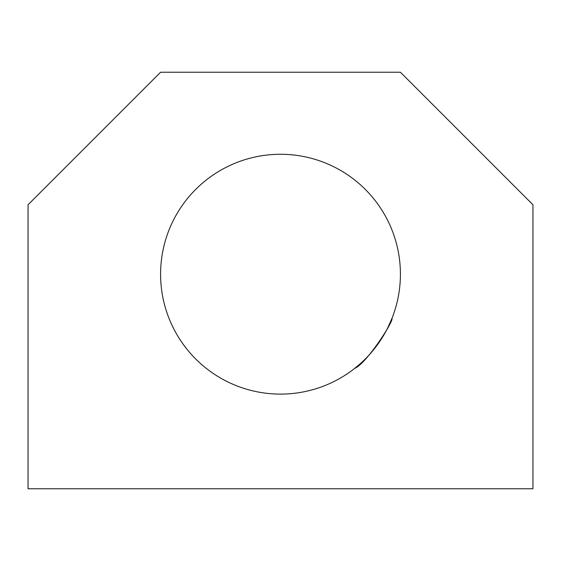 <?xml version="1.0" encoding="UTF-8"?>
<svg xmlns="http://www.w3.org/2000/svg" width="561" height="561" viewBox="0 0 561 561"><rect width="100%" height="100%" fill="white"/><g stroke="black" fill="none" stroke-linecap="round" stroke-linejoin="round"><path stroke-width="0.84" d="M280.5 154.275A119.914 119.914 0 0 1 384.348 334.146A119.914 119.914 0 0 1 176.652 334.146A119.914 119.914 0 0 1 280.5 154.275M354.889 368.24C366.158 363.83 393.906 321.081 391.978 318.368L387.861 327.603M385.807 331.551C379.362 343.094 371.775 352.974 363.03 361.186M359.776 364.159L354.103 368.858M532.95 204.765L400.414 72.229L160.586 72.229L28.05 204.765L28.05 488.771L532.95 488.771L532.95 204.765"/></g></svg>
